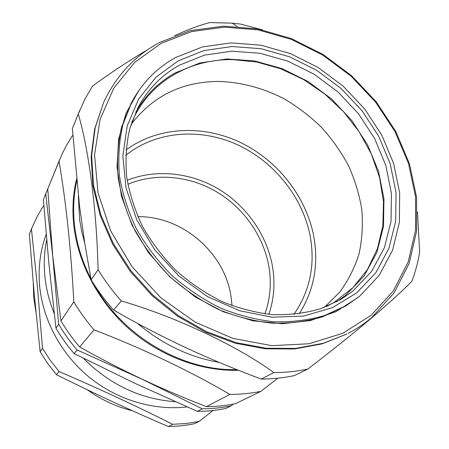<?xml version="1.0" encoding="UTF-8"?>
<svg xmlns="http://www.w3.org/2000/svg" width="449" height="449" viewBox="0 0 449 449"><rect width="100%" height="100%" fill="white"/><g stroke="black" fill="none" stroke-linecap="round" stroke-linejoin="round"><path stroke-width="0.67" d="M326.395 306.583L334.224 302.272L352.903 287.702L367.456 269.501L377.497 248.51L382.845 225.611L383.485 201.674L379.562 177.54L371.329 154.001L359.144 131.793L343.44 111.588L324.739 93.998L303.614 79.568L280.709 68.776L256.721 62.013L232.402 59.599C192.279 59.105 154.288 79.002 135.519 114.444L131.658 122.51M324.318 307.397L339.837 292.024C348.39 280.266 354.822 267.402 359.127 253.438C362.175 239.076 363.061 224.388 361.782 209.369C359.307 194.389 354.867 179.796 348.469 165.597C341.038 151.813 332.019 139.038 321.411 127.275C310.023 116.24 297.541 106.722 283.97 98.724C263.047 87.942 240.451 81.954 217.883 81.421C181.463 81.881 152.486 96.282 130.962 124.631M417.491 211.821L419.647 252.282C418.002 262.255 415.404 271.931 411.851 281.315C402.248 291.081 388.475 303.603 370.537 318.88C351.848 334.606 330.947 351.337 307.829 369.061C296.884 371.374 285.553 372.547 273.828 372.575C236.864 345.73 177.192 317.348 121.309 300.931C112.581 291.132 104.836 280.726 98.073 269.714C96.743 209.801 88.739 149.231 78.283 114.024L84.631 99.633L92.539 86.034C111.33 72.306 129.666 60.222 147.547 49.783M174.756 35.561C188.08 29.494 199.743 25.172 209.745 22.585L232.111 23.135L240.535 24.072L262.441 29.864M268.9 314.322C274.148 298.63 275.299 282.449 272.358 265.769C266.639 234.462 246.232 205.659 218.405 188.973C190.505 172.455 156.05 168.74 127.168 180.341M125.681 155.421C155.691 131.114 199.474 127.763 236.522 144.32C273.57 161.034 302.312 196.398 310.063 235.506C315.467 264.624 310.074 290.918 293.871 314.407M137.849 216.665C182.227 216.064 224.522 252.433 231.039 296.492L232.038 305.696M46.202 234.4C40.219 250.587 38.025 267.778 39.619 285.979C42.857 320.042 61.12 354.121 89.155 377.138C117.29 400.031 153.827 410.807 187.093 406.923M46.674 239.811C44.299 251.491 43.693 263.512 44.844 275.888C46.079 288.679 49.21 301.257 54.245 313.615M83.374 358.24C109.601 384.608 140.251 399.105 175.323 401.743M59.088 371.542L50.215 360.255L42.47 348.244L37.379 286.254L31.441 228.951L29.353 234.075L34.102 292.686L40.118 351.724L47.746 363.55L56.473 374.668C93.465 393.156 130.766 410.448 168.369 426.55L179.69 425.966L188.962 424.748L194.428 423.71L199.087 421.443L186.049 423.525L172.68 424.299C136.737 406.216 98.875 388.632 59.088 371.542L56.473 374.668M213.09 410.476L199.087 421.443M33.271 283.386L33.709 297.406L35.926 311.915M87.207 389.721C101.148 399.75 116.229 406.766 132.455 410.768M127.836 184.275C155.612 172.556 189.096 175.772 216.266 191.616C243.369 207.623 263.277 235.562 268.783 265.926C271.667 282.455 270.388 298.439 264.938 313.879M47.757 188.889L59.027 161.213C62.394 180.818 65.363 202.533 67.934 226.352C70.454 250.491 72.412 275.641 73.816 301.807C79.664 311.69 86.399 321.024 94.026 329.813C143.759 349.036 189.051 370.565 229.905 394.39C240.535 394.407 250.862 393.397 260.886 391.354L235.596 403.668C226.15 405.621 216.435 406.614 206.456 406.648C162.415 389.653 120.152 369.757 79.675 346.959C72.598 338.782 66.357 330.094 60.941 320.878L52.741 256.143L47.757 188.889L61.984 154.26L66.385 145.527L72.412 135.609M126.006 149.994C157.593 126.68 202.084 124.575 239.474 142.03C276.842 159.67 305.651 195.657 313.587 235.394C318.97 263.945 314.199 290.071 299.264 313.772M219.073 362.365C189.282 357.146 162.1 344.147 137.534 323.381M84.754 243.206L81.718 231.521L79.63 219.802L78.334 195.977M260.886 391.354L277.813 378.198M358.078 297.496L335.942 311.685L310.484 320.558L282.421 323.729L252.95 320.827L223.411 311.802L195.231 296.935L169.812 276.87L148.417 252.574L132.062 225.241L121.466 196.247L116.993 166.989L118.659 138.814L126.169 112.935L138.954 90.361M131.013 103.59L121.623 126.966C117.885 143.141 116.734 160.074 118.171 177.77C121.14 195.624 126.719 213.202 134.902 230.5C144.499 247.32 156.23 262.783 170.092 276.893C184.96 289.942 201.057 300.779 218.394 309.417C236.123 316.618 253.982 321.198 271.976 323.162C289.723 323.6 306.572 321.495 322.505 316.854L345.32 306.167M359.514 296.346L346.684 305.342L324.767 315.467C308.766 320.12 291.856 322.225 274.03 321.776C255.958 319.795 238.015 315.181 220.201 307.941C202.78 299.253 186.599 288.353 171.658 275.237C157.722 261.054 145.931 245.513 136.277 228.608C128.044 211.232 122.431 193.575 119.434 175.643C117.986 157.868 119.137 140.868 122.88 124.631L131.759 102.181C142.277 82.683 156.931 67.777 175.733 57.466L202.342 46.949L231.196 42.896L260.942 45.203L290.295 53.554L318.088 67.445L343.238 86.219L364.773 109.113L381.835 135.233L393.672 163.582L399.672 193.048L399.374 222.401L392.527 250.329L379.13 275.439L359.514 296.346M135.8 112.127C145.465 95.272 158.542 82.229 175.043 73.007L199.844 62.967L226.79 58.971L254.6 60.941L282.073 68.602L308.087 81.493L331.609 99.01L351.719 120.416L367.602 144.87L378.541 171.411L383.974 198.98L383.491 226.414L376.874 252.473L364.167 275.86L345.702 295.279L336.526 301.863M229.905 394.39L206.456 406.648M59.027 161.213L59.638 159.687M73.816 301.807L60.941 320.878M94.026 329.813L79.675 346.959M52.488 253.562L53.01 258.809M138.32 377.401L144.701 380.404M43.879 206.08L43.014 206.619L37.811 215.301L31.441 228.951M31.969 227.626L29.353 234.075M42.47 348.244L40.118 351.724M172.68 424.299L168.369 426.55M202.303 408.82L197.386 411.385C207.112 411.34 216.586 410.352 225.802 408.433L231.112 405.851C221.767 407.787 212.164 408.781 202.303 408.82L141.502 378.939L77.138 349.99L74.136 353.571L135.469 383.586L197.386 411.385M233.312 404.122L231.112 405.851M77.138 349.99C70.156 341.925 63.999 333.343 58.667 324.251L52.724 256.183L45.753 193.8L46.326 192.374L43.385 199.62L48.896 263.681L55.973 328.241C61.221 337.193 67.271 345.635 74.136 353.571M45.753 193.8L43.385 199.62M46.326 192.374L47.762 188.99M58.667 324.251L55.973 328.241M79.653 110.533L72.362 128.56L79.518 205.962L84.766 243.279L91.147 279.845C97.674 290.503 105.15 300.566 113.58 310.04C136.973 323.521 160.899 335.992 185.364 347.453C209.975 358.869 235.293 369.409 261.318 379.074L273.828 372.575M261.318 379.074C272.706 379.018 283.734 377.856 294.398 375.583L307.829 369.061M113.58 310.04L121.309 300.931M91.147 279.845L98.073 269.714M72.362 128.56L78.283 114.024M347.088 333.921L322.096 343.872L294.555 348.963L265.308 348.811L235.366 343.249L205.799 332.316L177.725 316.315L152.233 295.784L130.305 271.488L112.75 244.363L100.172 215.453L92.932 185.869L91.136 156.679L94.672 128.897L103.719 102.243L95.171 127.802L91.635 155.64L93.443 184.893L100.705 214.543L113.322 243.521L130.923 270.713L152.913 295.072L178.466 315.653L206.607 331.699L236.241 342.666L266.257 348.25L295.56 348.407L323.162 343.311L347.088 333.921M371.312 315.17L393.335 290.901L408.186 261.997L415.566 230.079L415.555 196.713L408.478 163.369L394.884 131.389L375.487 101.979L351.112 76.218L322.702 55.07L291.317 39.383L258.124 29.881L224.405 27.148L191.577 31.582L161.157 43.357L134.739 62.321L113.9 87.948L100.105 119.277L94.554 154.86L98.005 192.801L110.645 230.865L131.972 266.627L160.776 297.738L195.22 322.169L233.048 338.417L271.808 345.651L309.108 343.754L342.84 333.248L371.312 315.17M76.728 181.104C73.63 195.096 72.873 209.655 74.467 224.786C76.493 243.246 81.987 261.245 90.951 278.795M238.526 370.302C200.978 371.312 160.456 356.405 129.273 329.106C98.213 301.666 77.918 263.047 73.754 225.134C72.087 209.161 73.013 193.845 76.532 179.179M93.712 283.931C122.156 335.919 182.171 371.143 236.803 369.617M352.987 291.014L340.611 299.578L320.092 308.906C305.112 313.189 289.251 315.097 272.509 314.626C255.515 312.717 238.621 308.34 221.834 301.487C205.412 293.27 190.146 282.971 176.047 270.59C162.892 257.21 151.751 242.55 142.63 226.616C134.84 210.239 129.52 193.62 126.657 176.76C125.249 160.074 126.259 144.129 129.694 128.93L137.854 107.923C147.704 89.34 161.528 75.106 179.331 65.212L204.469 55.137L231.779 51.18L259.971 53.274L287.826 61.126L314.205 74.259L338.08 92.062L358.51 113.788L374.662 138.589L385.831 165.496L391.433 193.44L391.04 221.245L384.434 247.646L371.637 271.342L352.987 291.014M356.809 292.827L332.361 307.683L303.642 316.068L272.094 317.19L239.485 310.702L207.758 296.755L178.91 276.079L154.765 249.897L136.793 219.864L126.001 187.878L122.846 155.904L127.235 125.787L138.601 99.122L156.011 77.166L178.287 60.789L204.115 50.513L232.155 46.516L261.082 48.722L289.65 56.815L316.708 70.313L341.189 88.588L362.152 110.875L378.743 136.305L390.237 163.896L396.035 192.559L395.692 221.093L388.98 248.218L375.908 272.577L356.809 292.827M371.609 317.656C364.504 323.667 356.697 328.898 348.194 333.343C356.759 328.864 364.622 323.589 371.783 317.527L394.115 292.821L409.146 263.468L416.605 231.123L416.588 197.38L409.443 163.694L395.737 131.411L376.178 101.732L351.601 75.741L322.96 54.396L291.294 38.552L257.788 28.938L223.714 26.149L190.488 30.588L159.625 42.459C134.868 55.687 116.229 75.612 103.719 102.243M237.297 26.412L232.111 23.135M131.759 102.181L130.479 104.589M346.684 305.342L344.349 306.757M339.674 300.123L340.611 299.578M137.366 108.883L137.854 107.923"/></g></svg>
